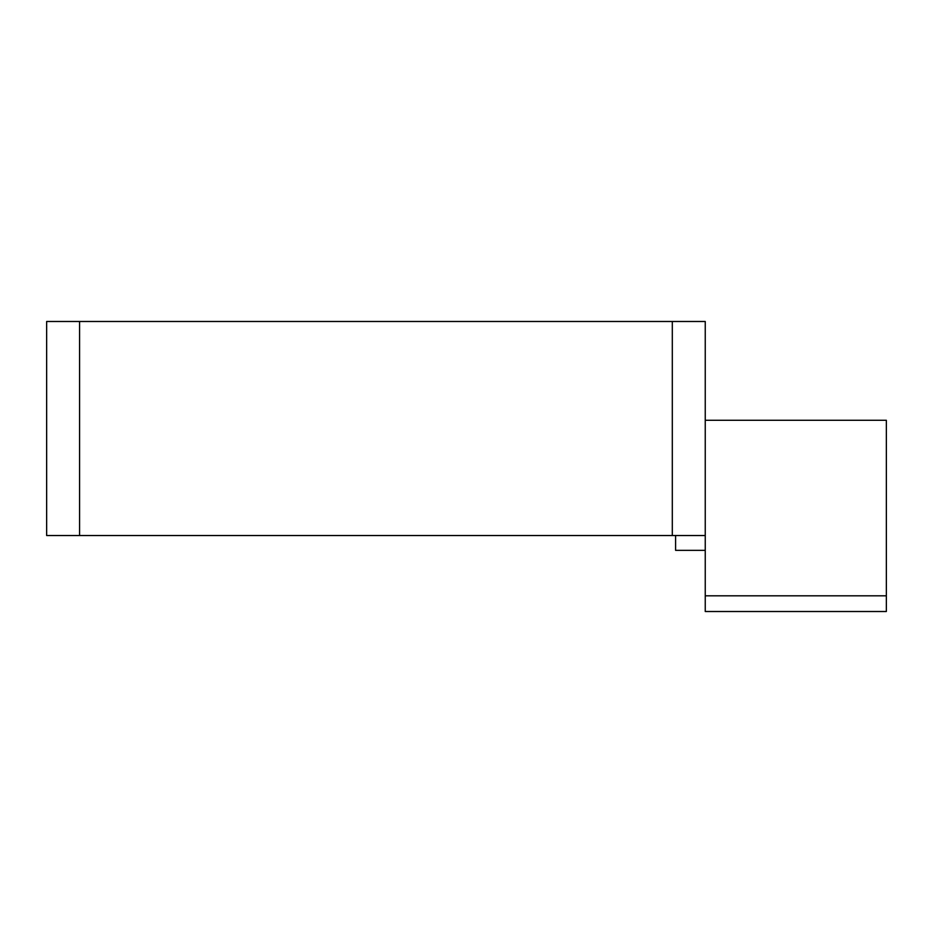 <?xml version="1.0" encoding="UTF-8"?>
<svg xmlns="http://www.w3.org/2000/svg" width="933" height="933" viewBox="0 0 933 933"><rect width="100%" height="100%" fill="white"/><g stroke="black" fill="none" stroke-linecap="round" stroke-linejoin="round"><path stroke-width="1.4" d="M79.585 535.53L705.243 535.53L705.243 321.488L46.65 321.488L46.65 535.53L79.585 535.53L79.585 321.488M675.597 535.53L675.597 550.342L705.243 550.342M705.243 611.512L705.243 420.27L886.35 420.27L886.35 611.512L705.243 611.512M672.308 535.53L672.308 321.488M886.35 595.814L705.243 595.814"/></g></svg>
